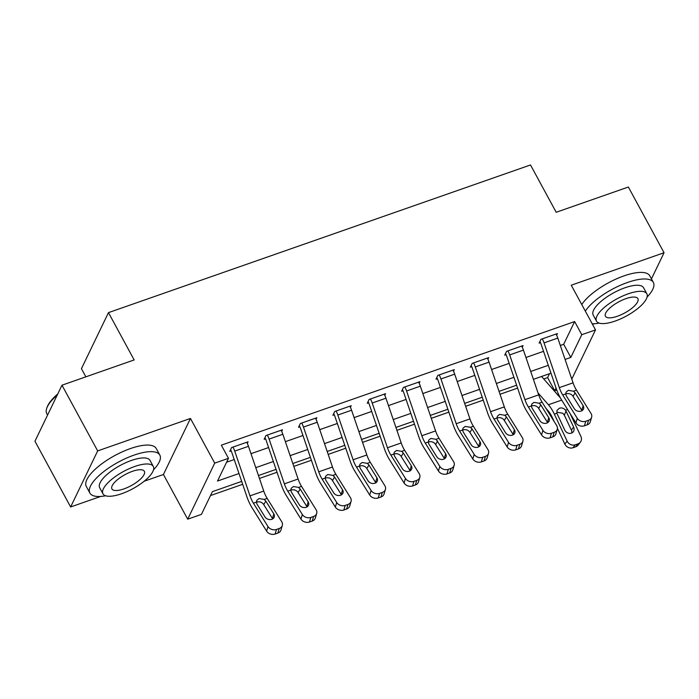 <?xml version="1.0" encoding="UTF-8"?>
<svg xmlns="http://www.w3.org/2000/svg" width="699" height="699" viewBox="0 0 699 699"><rect width="100%" height="100%" fill="white"/><g stroke="black" fill="none" stroke-linecap="round" stroke-linejoin="round"><path stroke-width="1.05" d="M241.679 481.401L212.391 491.65L201.434 514.377L187.69 519.182L214.724 463.131L228.468 458.317L217.511 481.043L238.988 473.529M144.169 481.235L163.426 474.499L187.69 519.182M163.426 474.499L190.46 418.448L97.668 450.907L61.984 385.193L34.95 441.244L70.634 506.967L100.708 496.439M85.863 376.84L81.434 368.679L108.467 312.628L530.506 164.964L556.194 212.278L628.366 187.026L664.05 252.741L571.258 285.209L595.522 329.902L571.782 379.111M592.516 324.371L594.237 323.768M556.762 390.051L554.735 390.758L556.054 388.032M543.761 378.963L547.605 377.617L554.735 390.758M210.513 495.556L242.667 484.311M259.443 478.439L277.031 472.279M293.807 466.416L311.404 460.257M328.181 454.394L345.769 448.234M362.545 442.362L380.142 436.211M396.91 430.339L414.507 424.188M431.283 418.317L448.872 412.157M465.648 406.294L483.245 400.134M500.021 394.262L517.61 388.111M97.668 450.907L70.634 506.967M651.433 278.901L664.05 252.741M547.605 377.617L549.493 373.712M560.318 345.463L563.674 344.292L574.639 321.566L221.33 445.176L228.468 458.317M226.581 462.231L234.226 459.558M251.002 453.686L268.591 447.535M285.367 441.663L302.964 435.503M319.74 429.64L337.329 423.48M354.105 417.609L371.702 411.458M388.478 405.586L406.067 399.435M422.843 393.563L440.431 387.412M457.207 381.54L474.804 375.38M491.58 369.518L509.169 363.358M525.945 357.486L543.542 351.335M556.631 335.205L557.418 333.572L540.921 339.338L539.095 343.13L540.467 342.65A3.18 1.284 70.7 0 1 540.974 343.803L556.229 388.548A23.871 9.62 -109.3 0 0 561.367 399.566L575.924 422.904L577.287 418.325A6.37 5.085 16.6 0 0 585.797 421.235L588.549 420.274A6.37 5.085 16.6 0 0 591.634 417.251A6.37 5.085 16.6 0 0 591.031 413.511L576.483 390.173A15.911 6.413 -109.3 0 1 573.058 382.834L557.793 338.08A11.14 4.491 70.7 0 0 556.046 334.052L542.293 338.858A11.14 4.491 70.7 0 1 544.049 342.886L559.305 387.639A15.911 6.413 -109.3 0 0 562.73 394.979L577.287 418.325M522.258 347.228L523.053 345.594L506.557 351.37L504.73 355.153L506.102 354.673A3.18 1.284 70.7 0 1 506.6 355.826L521.856 400.579A23.871 9.62 -109.3 0 0 527.002 411.589L541.55 434.927L542.913 430.348A6.37 5.085 16.6 0 0 551.432 433.258L554.176 432.297A6.37 5.085 16.6 0 0 557.269 429.273A6.37 5.085 16.6 0 0 556.666 425.534L542.109 402.196A15.911 6.413 -109.3 0 1 538.684 394.856L523.429 350.103A11.14 4.491 70.7 0 0 521.672 346.075L507.928 350.889A11.14 4.491 70.7 0 1 509.685 354.917L524.94 399.662A15.911 6.413 -109.3 0 0 528.365 407.01L542.913 430.348M487.893 359.251L488.68 357.617L472.183 363.393L470.357 367.176L471.738 366.695A3.18 1.284 70.7 0 1 472.236 367.849L487.491 412.602A23.871 9.62 -109.3 0 0 492.629 423.611L507.186 446.949L508.549 442.371A6.37 5.085 16.6 0 0 517.059 445.28L519.811 444.319A6.37 5.085 16.6 0 0 522.896 441.305A6.37 5.085 16.6 0 0 522.293 437.557L507.745 414.219A15.911 6.413 -109.3 0 1 504.32 406.879L489.064 362.126A11.14 4.491 70.7 0 0 487.308 358.098L473.564 362.912A11.14 4.491 70.7 0 1 475.311 366.94L490.567 411.694A15.911 6.413 -109.3 0 0 494.001 419.033L508.549 442.371M453.529 371.283L454.315 369.64L437.819 375.415L435.993 379.208L437.364 378.718A3.18 1.284 70.7 0 1 437.862 379.872L453.127 424.625A23.871 9.62 -109.3 0 0 458.264 435.634L472.812 458.981L474.184 454.394A6.37 5.085 16.6 0 0 482.694 457.303L485.447 456.342A6.37 5.085 16.6 0 0 488.531 453.328A6.37 5.085 16.6 0 0 487.928 449.588L473.38 426.25A15.911 6.413 -109.3 0 1 469.946 418.902L454.691 374.157A11.14 4.491 70.7 0 0 452.943 370.129L439.19 374.935A11.14 4.491 70.7 0 1 440.947 378.963L456.202 423.716A15.911 6.413 -109.3 0 0 459.627 431.056L474.184 454.394M419.155 383.305L419.942 381.671L403.445 387.438L401.619 391.23L403 390.75A3.18 1.284 70.7 0 1 403.498 391.894L418.753 436.648A23.871 9.62 -109.3 0 0 423.9 447.666L438.448 471.004L439.811 466.416A6.37 5.085 16.6 0 0 448.33 469.335L451.073 468.374A6.37 5.085 16.6 0 0 454.158 465.351A6.37 5.085 16.6 0 0 453.564 461.611L439.007 438.273A15.911 6.413 -109.3 0 1 435.582 430.933L420.326 386.18A11.14 4.491 70.7 0 0 418.57 382.152L404.826 386.958A11.14 4.491 70.7 0 1 406.573 390.986L421.838 435.739A15.911 6.413 -109.3 0 0 425.263 443.079L439.811 466.416M384.791 395.328L385.577 393.694L369.081 399.461L367.255 403.253L368.626 402.773A3.18 1.284 70.7 0 1 369.133 403.926L384.389 448.671A23.871 9.62 -109.3 0 0 389.526 459.689L404.083 483.026L405.446 478.448A6.37 5.085 16.6 0 0 413.957 481.358L416.709 480.396A6.37 5.085 16.6 0 0 419.793 477.373A6.37 5.085 16.6 0 0 419.19 473.634L404.642 450.296A15.911 6.413 -109.3 0 1 401.217 442.956L385.953 398.203A11.14 4.491 70.7 0 0 384.205 394.175L370.453 398.98A11.14 4.491 70.7 0 1 372.209 403.008L387.464 447.762A15.911 6.413 -109.3 0 0 390.89 455.11L405.446 478.448M350.417 407.351L351.213 405.717L334.716 411.493L332.89 415.276L334.262 414.795A3.18 1.284 70.7 0 1 334.76 415.949L350.016 460.702A23.871 9.62 -109.3 0 0 355.162 471.711L369.71 495.049L371.073 490.471A6.37 5.085 16.6 0 0 379.592 493.38L382.336 492.419A6.37 5.085 16.6 0 0 385.429 489.405A6.37 5.085 16.6 0 0 384.826 485.656L370.269 462.319A15.911 6.413 -109.3 0 1 366.844 454.979L351.588 410.226A11.14 4.491 70.7 0 0 349.832 406.198L336.088 411.012A11.14 4.491 70.7 0 1 337.844 415.04L353.1 459.785A15.911 6.413 -109.3 0 0 356.525 467.133L371.073 490.471M316.053 419.374L316.839 417.74L300.343 423.515L298.517 427.299L299.897 426.818A3.18 1.284 70.7 0 1 300.395 427.971L315.651 472.725A23.871 9.62 -109.3 0 0 320.789 483.734L335.345 507.072L336.708 502.494A6.37 5.085 16.6 0 0 345.219 505.403L347.971 504.442A6.37 5.085 16.6 0 0 351.055 501.428A6.37 5.085 16.6 0 0 350.452 497.688L335.904 474.35A15.911 6.413 -109.3 0 1 332.479 467.002L317.224 422.248A11.14 4.491 70.7 0 0 315.467 418.22L301.723 423.035A11.14 4.491 70.7 0 1 303.471 427.063L318.727 471.816A15.911 6.413 -109.3 0 0 322.16 479.156L336.708 502.494M281.688 431.405L282.475 429.771L265.978 435.538L264.152 439.33L265.524 438.85A3.18 1.284 70.7 0 1 266.022 439.994L281.286 484.748A23.871 9.62 -109.3 0 0 286.424 495.766L300.972 519.104L302.344 514.516A6.37 5.085 16.6 0 0 310.854 517.435L313.606 516.465A6.37 5.085 16.6 0 0 316.691 513.45A6.37 5.085 16.6 0 0 316.088 509.711L301.54 486.373A15.911 6.413 -109.3 0 1 298.106 479.025L282.85 434.28A11.14 4.491 70.7 0 0 281.103 430.252L267.35 435.058A11.14 4.491 70.7 0 1 269.106 439.086L284.362 483.839A15.911 6.413 -109.3 0 0 287.787 491.179L302.344 514.516M247.315 443.428L248.101 441.794L231.605 447.561L229.779 451.353L231.159 450.872A3.18 1.284 70.7 0 1 231.657 452.017L246.913 496.771A23.871 9.62 -109.3 0 0 252.059 507.789L266.607 531.126L267.97 526.539A6.37 5.085 16.6 0 0 276.489 529.458L279.233 528.496A6.37 5.085 16.6 0 0 282.317 525.473A6.37 5.085 16.6 0 0 281.723 521.734L267.167 498.396A15.911 6.413 -109.3 0 1 263.741 491.056L248.486 446.303A11.14 4.491 70.7 0 0 246.73 442.275L232.985 447.08A11.14 4.491 70.7 0 1 234.733 451.108L249.997 495.862A15.911 6.413 -109.3 0 0 253.422 503.201L267.97 526.539M190.46 418.448L214.724 463.131M574.639 321.566L581.769 334.707L595.522 329.902M61.984 385.193L134.156 359.941L108.467 312.628M550.987 373.179L533.398 379.339M516.622 385.21L499.025 391.361M482.249 397.233L464.66 403.384M447.884 409.256L430.287 415.416M413.52 421.279L395.922 427.438M379.146 433.31L361.558 439.461M344.782 445.333L327.184 451.484M310.408 457.356L292.82 463.507M276.044 469.379L258.447 475.538M565.08 359.435L570.812 357.434L581.769 334.707M255.764 467.657L273.361 461.506M290.137 455.634L307.726 449.483M324.502 443.612L342.099 437.452M358.867 431.589L376.464 425.429M393.24 419.557L410.829 413.406M427.605 407.534L445.202 401.383M461.978 395.512L479.566 389.36M496.342 383.489L513.94 377.329M530.707 371.466L548.304 365.306M563.674 344.292L570.812 357.434M539.864 341.531L540.467 342.65M581.996 410.68A5.094 4.072 16.6 0 0 581.769 410.252L572.568 395.643C570.786 393.817 568.706 393.196 566.339 393.799M585.797 421.235L584.434 425.813L587.186 424.852L588.549 420.274M584.434 425.813A6.37 5.085 -163.4 0 1 575.924 422.904M591.634 417.251L590.271 421.838A6.37 5.085 -163.4 0 1 587.186 424.852M573.521 391.213L575.128 392.838L583.132 405.673A5.094 4.072 -163.4 0 1 583.613 408.662A5.094 4.072 -163.4 0 1 581.14 411.082A5.094 4.072 -163.4 0 1 574.333 408.749L566.33 395.914L565.692 393.948L566.164 392.095L568.339 390.339L573.521 391.213L576.483 390.173M545.91 408.286L548.13 410.82A15.911 6.413 70.7 0 1 552.079 417.067L554.281 421.715M557.426 428.365L564.862 444.075L567.125 441.139A6.37 5.636 37.6 0 0 575.268 444.809L573.014 447.744A6.37 5.636 -142.4 0 1 564.862 444.075M538.02 392.899L548.409 404.756A23.871 9.62 70.7 0 1 554.342 414.131L567.125 441.139M541.585 376.473L560.415 397.958M570.087 413.546L580.869 436.333A6.37 5.636 37.6 0 1 580.415 442.135L578.16 445.071A6.37 5.636 -142.4 0 1 575.766 446.783L573.014 447.744M573.626 427.124A5.094 4.509 -142.4 0 1 573.267 431.772A5.094 4.509 -142.4 0 1 571.345 433.135A5.094 4.509 -142.4 0 1 564.827 430.2L556.893 413.24L556.989 410.427L559.383 408.225C561.795 407.526 563.848 408.199 565.535 410.217L566.015 411.038L564.338 415.206L571.371 430.06L573.626 427.124L566.015 411.038M575.766 446.783L578.021 443.848L575.268 444.809M578.021 443.848A6.37 5.636 37.6 0 0 580.415 442.135M571.782 432.961A5.094 4.509 37.6 0 0 571.371 430.06M564.338 415.206L562.87 413.292L557.741 412.323M505.499 353.554L506.102 354.673M547.632 422.703A5.094 4.072 16.6 0 0 547.396 422.275L538.195 407.674C536.413 405.839 534.342 405.219 531.974 405.822M551.432 433.258L550.069 437.836L552.813 436.875L554.176 432.297M550.069 437.836A6.37 5.085 -163.4 0 1 541.55 434.927M557.269 429.273L555.897 433.861A6.37 5.085 -163.4 0 1 552.813 436.875M539.147 403.236L540.755 404.861L548.759 417.696A5.094 4.072 -163.4 0 1 549.239 420.693A5.094 4.072 -163.4 0 1 546.775 423.105A5.094 4.072 -163.4 0 1 539.96 420.772L531.956 407.936L531.327 405.97L531.79 404.127L533.975 402.362L539.147 403.236L542.109 402.196M471.126 365.586L471.738 366.695M513.267 434.726A5.094 4.072 16.6 0 0 513.031 434.306L503.83 419.697C502.048 417.862 499.977 417.251 497.609 417.853M517.059 445.28L515.696 449.868L518.448 448.898L519.811 444.319M515.696 449.868A6.37 5.085 -163.4 0 1 507.186 446.949M522.896 441.305L521.533 445.883A6.37 5.085 -163.4 0 1 518.448 448.898M504.783 415.258L506.391 416.884L514.394 429.719A5.094 4.072 -163.4 0 1 514.875 432.716A5.094 4.072 -163.4 0 1 512.411 435.127A5.094 4.072 -163.4 0 1 505.595 432.803L497.592 419.959L496.963 417.993L497.426 416.15L499.602 414.385L504.783 415.258L507.745 414.219M436.761 377.609L437.364 378.718M478.894 446.757A5.094 4.072 16.6 0 0 478.658 446.329L469.457 431.72C467.683 429.885 465.604 429.273 463.236 429.876M482.694 457.303L481.331 461.89L484.075 460.929L485.447 456.342M481.331 461.89A6.37 5.085 -163.4 0 1 472.812 458.981M488.531 453.328L487.168 457.906A6.37 5.085 -163.4 0 1 484.075 460.929M470.418 427.281L472.026 428.906L480.03 441.751A5.094 4.072 -163.4 0 1 480.51 444.739A5.094 4.072 -163.4 0 1 478.037 447.15A5.094 4.072 -163.4 0 1 471.231 444.826L463.227 431.991L462.589 430.025L463.061 428.172L465.237 426.416L470.418 427.281L473.38 426.25M402.388 389.631L403 390.75M444.529 458.78A5.094 4.072 16.6 0 0 444.293 458.352L435.093 443.743C433.31 441.908 431.239 441.296 428.871 441.899M448.33 469.335L446.958 473.913L449.71 472.952L451.073 468.374M446.958 473.913A6.37 5.085 -163.4 0 1 438.448 471.004M454.158 465.351L452.795 469.929A6.37 5.085 -163.4 0 1 449.71 472.952M436.045 439.304L445.656 453.773A5.094 4.072 -163.4 0 1 446.137 456.762A5.094 4.072 -163.4 0 1 443.673 459.182A5.094 4.072 -163.4 0 1 436.858 456.849L428.854 444.014L428.225 442.048L428.688 440.195L430.864 438.439L436.045 439.304L439.007 438.273M647.047 297.119A39.782 13.596 151.5 0 0 653.347 282.422A39.782 13.596 151.5 0 0 627.519 282.466A39.782 13.596 151.5 0 0 585.325 311.125M653.347 282.422L649.782 275.843A39.782 13.596 151.5 0 0 623.954 275.895A39.782 13.596 151.5 0 0 581.76 304.554M596.492 321.121L593.215 315.074A28.642 9.795 -28.5 0 1 624.958 287.77A28.642 9.795 -28.5 0 1 643.561 287.735L646.846 293.781A28.642 9.795 151.5 0 0 628.244 293.816A28.642 9.795 151.5 0 0 596.492 321.121A28.642 9.795 151.5 0 0 615.094 321.086A28.642 9.795 151.5 0 0 646.846 293.781M625.902 298.665A18.462 6.308 151.5 0 0 605.448 316.254A18.462 6.308 151.5 0 0 617.427 316.236A18.462 6.308 151.5 0 0 637.89 298.639A18.462 6.308 151.5 0 0 625.902 298.665M592.228 323.838A39.782 13.596 151.5 0 0 599.183 323.113M153.527 469.789A39.782 13.596 151.5 0 0 159.826 455.093A39.782 13.596 151.5 0 0 133.99 455.136A39.782 13.596 151.5 0 0 89.891 493.057A39.782 13.596 151.5 0 0 105.654 495.783M159.826 455.093L156.253 448.522A39.782 13.596 151.5 0 0 130.425 448.566A39.782 13.596 151.5 0 0 86.326 486.487L89.891 493.057M102.971 493.791L99.686 487.745A28.642 9.795 -28.5 0 1 131.438 460.44A28.642 9.795 -28.5 0 1 150.032 460.405L153.317 466.451A28.642 9.795 151.5 0 0 134.715 466.486A28.642 9.795 151.5 0 0 102.971 493.791A28.642 9.795 151.5 0 0 121.565 493.756A28.642 9.795 151.5 0 0 153.317 466.451M132.382 471.336A18.462 6.308 151.5 0 0 111.919 488.933A18.462 6.308 151.5 0 0 123.906 488.907A18.462 6.308 151.5 0 0 144.37 471.318A18.462 6.308 151.5 0 0 132.382 471.336M57.231 395.04A39.782 13.596 151.5 0 0 46.824 408.033A39.782 13.596 151.5 0 0 46.789 413.677L47.567 415.092M46.824 408.033L47.235 406.923A38.829 13.272 -28.5 0 1 57.781 393.913M368.024 401.654L368.626 402.773M410.156 470.803A5.094 4.072 16.6 0 0 409.929 470.375L400.728 455.774C398.946 453.939 396.866 453.319 394.498 453.922M413.957 481.358L412.593 485.936L415.346 484.975L416.709 480.396M412.593 485.936A6.37 5.085 -163.4 0 1 404.083 483.026M419.793 477.373L418.43 481.961A6.37 5.085 -163.4 0 1 415.346 484.975M401.68 451.336L403.288 452.961L411.292 465.796A5.094 4.072 -163.4 0 1 411.772 468.793A5.094 4.072 -163.4 0 1 409.299 471.205A5.094 4.072 -163.4 0 1 402.493 468.872L394.489 456.036L393.852 454.07L394.323 452.218L396.499 450.462L401.68 451.336L404.642 450.296M333.659 413.686L334.262 414.795M375.791 482.826A5.094 4.072 16.6 0 0 375.555 482.397L366.355 467.797C364.572 465.962 362.501 465.342 360.134 465.953M379.592 493.38L378.229 497.959L380.972 496.998L382.336 492.419M378.229 497.959A6.37 5.085 -163.4 0 1 369.71 495.049M385.429 489.405L384.057 493.983A6.37 5.085 -163.4 0 1 380.972 496.998M367.307 463.358L368.915 464.984L376.918 477.819A5.094 4.072 -163.4 0 1 377.399 480.816A5.094 4.072 -163.4 0 1 374.935 483.227A5.094 4.072 -163.4 0 1 368.12 480.895L360.116 468.059L359.487 466.093L359.95 464.25L362.134 462.485L367.307 463.358L370.269 462.319M299.286 425.708L299.897 426.818M341.427 494.848A5.094 4.072 16.6 0 0 341.191 494.429L331.99 479.82C330.208 477.985 328.137 477.373 325.769 477.976M345.219 505.403L343.856 509.99L346.608 509.029L347.971 504.442M343.856 509.99A6.37 5.085 -163.4 0 1 335.345 507.072M351.055 501.428L349.692 506.006A6.37 5.085 -163.4 0 1 346.608 509.029M332.942 475.381L334.55 477.006L342.554 489.842A5.094 4.072 -163.4 0 1 343.034 492.839A5.094 4.072 -163.4 0 1 340.57 495.25A5.094 4.072 -163.4 0 1 333.755 492.926L325.751 480.091L325.122 478.116L325.585 476.272L327.761 474.516L332.942 475.381L335.904 474.35M264.921 437.731L265.524 438.85M307.053 506.88A5.094 4.072 16.6 0 0 306.817 506.452L297.617 491.843C295.843 490.008 293.763 489.396 291.396 489.999M310.854 517.435L309.491 522.013L312.235 521.052L313.606 516.465M309.491 522.013A6.37 5.085 -163.4 0 1 300.972 519.104M316.691 513.45L315.328 518.029A6.37 5.085 -163.4 0 1 312.235 521.052M298.578 487.404L300.186 489.029L308.189 501.873A5.094 4.072 -163.4 0 1 308.67 504.861A5.094 4.072 -163.4 0 1 306.197 507.282A5.094 4.072 -163.4 0 1 299.39 504.949L291.387 492.113L290.749 490.148L291.221 488.295L293.397 486.539L298.578 487.404L301.54 486.373M230.548 449.754L231.159 450.872M272.689 518.903A5.094 4.072 16.6 0 0 272.453 518.475L263.252 503.865C261.47 502.031 259.399 501.419 257.031 502.022M276.489 529.458L275.118 534.036L277.87 533.075L279.233 528.496M275.118 534.036A6.37 5.085 -163.4 0 1 266.607 531.126M282.317 525.473L280.954 530.06A6.37 5.085 -163.4 0 1 277.87 533.075M264.205 499.436L265.812 501.061L273.816 513.896A5.094 4.072 -163.4 0 1 274.296 516.884A5.094 4.072 -163.4 0 1 271.832 519.305A5.094 4.072 -163.4 0 1 265.017 516.972L257.014 504.136L256.384 502.17L256.848 500.318L259.023 498.562L264.205 499.436L267.167 498.396M562.73 394.979L565.692 393.948M559.305 387.639L573.058 382.834M544.049 342.886L557.793 338.08M581.769 410.252L583.132 405.673M575.128 392.838L573.101 396.35M567.571 409.509L565.535 410.217M561.708 400.108L548.409 404.756M556.893 413.24L554.342 414.131M528.365 407.01L531.327 405.97M524.94 399.662L538.684 394.856M509.685 354.917L523.429 350.103M547.396 422.275L548.759 417.696M540.755 404.861L538.728 408.373M494.001 419.033L496.963 417.993M490.567 411.694L504.32 406.879M475.311 366.94L489.064 362.126M513.031 434.306L514.394 429.719M506.391 416.884L504.363 420.396M459.627 431.056L462.589 430.025M456.202 423.716L469.946 418.902M440.947 378.963L454.691 374.157M478.658 446.329L480.03 441.751M472.026 428.906L469.99 432.428M425.263 443.079L428.225 442.048M421.838 435.739L435.582 430.933M406.573 390.986L420.326 386.18M444.293 458.352L445.656 453.773M437.653 440.938L435.626 444.45M390.89 455.11L393.852 454.07M387.464 447.762L401.217 442.956M372.209 403.008L385.953 398.203M409.929 470.375L411.292 465.796M403.288 452.961L401.261 456.473M356.525 467.133L359.487 466.093M353.1 459.785L366.844 454.979M337.844 415.04L351.588 410.226M375.555 482.397L376.918 477.819M368.915 464.984L366.888 468.496M322.16 479.156L325.122 478.116M318.727 471.816L332.479 467.002M303.471 427.063L317.224 422.248M341.191 494.429L342.554 489.842M334.55 477.006L332.523 480.528M287.787 491.179L290.749 490.148M284.362 483.839L298.106 479.025M269.106 439.086L282.85 434.28M306.817 506.452L308.189 501.873M300.186 489.029L298.15 492.55M253.422 503.201L256.384 502.17M249.997 495.862L263.741 491.056M234.733 451.108L248.486 446.303M272.453 518.475L273.816 513.896M265.812 501.061L263.785 504.573"/></g></svg>
